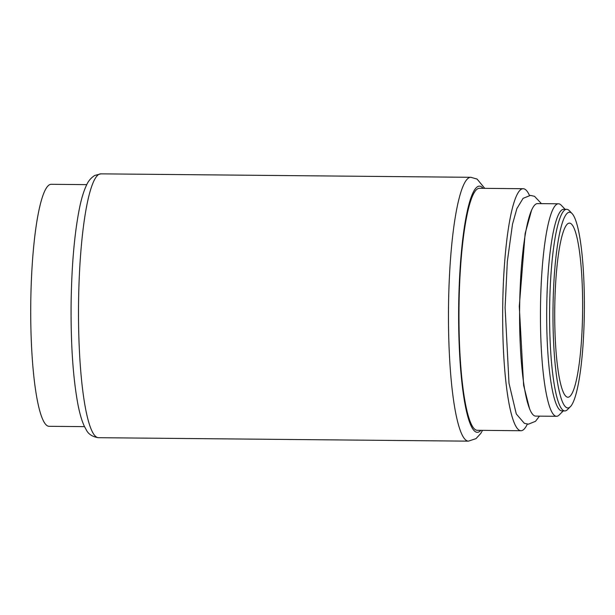 <?xml version="1.0" encoding="UTF-8"?>
<svg xmlns="http://www.w3.org/2000/svg" width="615" height="615" viewBox="0 0 615 615"><rect width="100%" height="100%" fill="white"/><g stroke="black" fill="none" stroke-linecap="round" stroke-linejoin="round"><path stroke-width="0.92" d="M582.528 316.571A87.069 13.945 -89.5 0 1 566.815 396.952A87.069 13.945 -89.5 0 1 554.73 310.022A87.069 13.945 -89.5 0 1 568.437 223.33A87.069 13.945 -89.5 0 1 582.528 316.571M584.25 317.371A97.87 15.682 -89.5 0 1 570.32 406.746A97.87 15.682 -89.5 0 1 553 310.006A97.87 15.682 -89.5 0 1 572.127 213.613A97.87 15.682 -89.5 0 1 584.25 317.371M570.32 406.746L567.461 409.628A100.822 16.151 -89.5 0 1 564.824 410.943A100.822 16.151 -89.5 0 1 549.618 309.975A100.822 16.151 -89.5 0 1 566.707 209.308A100.822 16.151 -89.5 0 1 569.313 210.668L572.127 213.613M564.824 410.943L561.91 410.912A100.822 16.151 -89.5 0 1 546.704 309.945A100.822 16.151 -89.5 0 1 563.794 209.285L566.707 209.308M563.232 410.928L559.273 414.91A106.249 17.02 -89.5 0 1 556.498 416.293A106.249 17.02 -89.5 0 1 540.47 309.891A106.249 17.02 -89.5 0 1 558.482 203.803A106.249 17.02 -89.5 0 1 561.234 205.233L565.116 209.292M556.498 416.293L535.642 416.101A106.249 17.02 -89.5 0 1 519.614 309.691A106.249 17.02 -89.5 0 1 537.625 203.603L558.482 203.803M527.339 424.119A121.009 19.388 -89.5 0 1 520.936 430.723A121.009 19.388 -89.5 0 1 502.686 309.537A121.009 19.388 -89.5 0 1 523.196 188.713A121.009 19.388 -89.5 0 1 529.477 195.432M520.936 430.723L477.24 430.308A121.009 19.388 -89.5 0 1 458.982 309.13A121.009 19.388 -89.5 0 1 479.5 188.305L523.196 188.713M84.516 426.641L49.008 426.31A121.009 19.388 -89.5 0 1 30.75 305.132A121.009 19.388 -89.5 0 1 51.268 184.308L86.776 184.638M480.838 430.346A123.077 19.718 -89.5 0 1 458.652 309.122A123.077 19.718 -89.5 0 1 483.098 188.336M482.514 430.362L480.715 433.506L476.002 438.633L468.399 441.147A131.925 21.133 -89.5 0 1 448.496 309.03A131.925 21.133 -89.5 0 1 470.859 177.304L100.891 173.853A131.925 21.133 -89.5 0 0 78.528 305.578A131.925 21.133 -89.5 0 0 98.431 437.696C92.45 436.811 88.399 434.19 86.261 429.824L84.278 426.149C81.734 420.568 79.589 413.149 77.836 403.894C73.1 378.11 70.848 345.399 71.086 305.747C71.555 266.456 74.353 233.931 79.489 208.162C81.434 198.607 83.763 190.981 86.461 185.284C88.114 181.271 90.859 178.004 94.679 175.475L100.891 173.853M529.646 409.075L523.619 385.321L519.283 306.339L525.133 233.546L531.498 210.514M541.461 203.642L534.527 196.323L530.461 195.393L523.081 198.345L516.869 208.608L512.495 224.26L507.329 261.475L505.099 307.585L508.997 383.23L516.285 413.957L524.326 423.312L528.385 424.181L535.488 421.337L539.478 416.132M484.774 188.359L477.079 179.065L470.859 177.304M468.399 441.147L98.431 437.696"/></g></svg>
